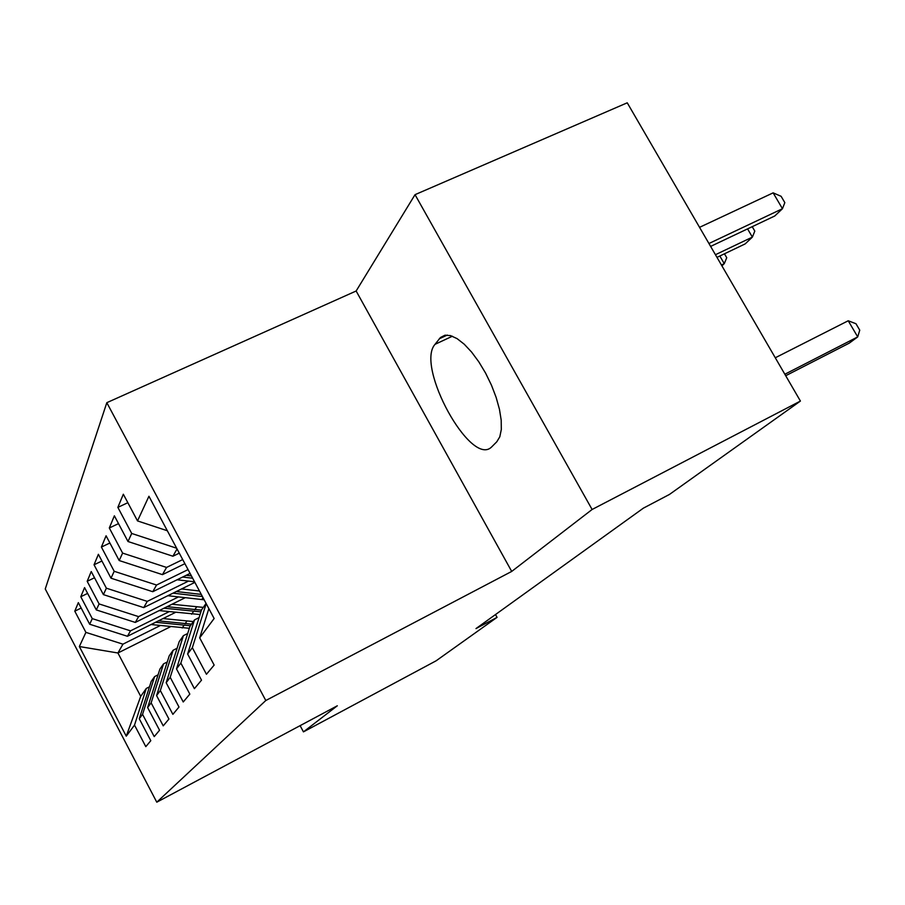 <?xml version="1.0" encoding="UTF-8"?>
<svg xmlns="http://www.w3.org/2000/svg" width="905" height="905" viewBox="0 0 905 905"><rect width="100%" height="100%" fill="white"/><g stroke="black" fill="none" stroke-linecap="round" stroke-linejoin="round"><path stroke-width="1.36" d="M106.824 402.68L45.25 588.963L156.78 802.192L265.799 700.515L106.824 402.68L356.14 291.003L511.71 571.428L592.108 509.492L415.033 194.666L356.14 291.003M415.033 194.666L627.244 102.808L800.416 401.062L592.108 509.492M170.57 626.69L117.922 652.991L79.357 646.532L126.259 736.161L134.517 725.109L145.807 746.648L150.796 740.697L139.268 718.74L142.549 714.362L154.223 736.602L159.552 730.245L147.628 707.552L151.135 702.868L163.228 725.855L168.93 719.045L156.576 695.583L160.332 690.549L172.878 714.339L178.998 707.031L166.169 682.732L170.208 677.325L183.24 701.975L189.824 694.112L176.498 668.908L180.853 663.082L194.394 688.66L201.51 680.164L187.629 653.998L192.335 647.697L206.442 674.27L214.157 665.073L199.688 637.855L214.134 618.511L148.94 496.257L137.515 520.918L123.329 494.221L117.865 507.377L131.711 533.464L127.99 541.507L114.369 515.805L109.313 527.977L122.616 553.102L119.177 560.534L106.077 535.783L101.394 547.061L114.2 571.293L110.998 578.193L98.385 554.301L94.041 564.788L106.371 588.193L103.396 594.619L91.235 571.53L87.185 581.304L99.086 603.929L96.303 609.925L84.572 587.605L80.783 596.734L92.276 618.624L89.674 624.235L78.339 602.617L74.787 611.169L81.19 608.047M79.357 646.532L85.907 632.38L74.787 611.169M800.416 401.062L669.485 494.424L643.376 508.158L475.985 628.59L497.06 617.357L495.51 614.552M175.412 612.425L127.424 636.283L130.512 630.842L169.077 611.701M89.674 624.235L127.424 636.283M92.276 618.624L130.512 630.842M126.259 736.161L140.716 696.341L146.259 688.467L149.483 686.816M134.517 725.109L146.259 688.467M185.231 597.696L135.298 622.425L138.601 616.622L178.455 596.915M96.303 609.925L135.298 622.425M99.086 603.929L138.601 616.622M139.268 718.74L151.214 681.42L154.619 676.578L158.07 674.825M142.549 714.362L154.619 676.578M194.869 582.39L143.725 607.606L147.255 601.384L188.489 581.101M103.396 594.619L143.725 607.606M106.371 588.193L147.255 601.384M147.628 707.552L159.914 669.055L163.556 663.863L167.255 661.996M151.135 702.868L163.556 663.863M190.084 573.397L152.753 591.712L156.554 585.037L188.059 569.607M110.998 578.193L152.753 591.712M114.2 571.293L156.554 585.037M156.576 695.583L169.224 655.82L173.126 650.254L177.109 648.251M160.332 690.549L173.126 650.254M184.903 563.679L162.459 574.641L166.554 567.435L182.708 559.573M119.177 560.534L162.459 574.641M122.616 553.102L166.554 567.435M166.169 682.732L179.213 641.622L183.41 635.649L187.686 633.5M170.208 677.325L183.41 635.649M179.28 553.147L172.923 556.224L177.052 548.962M127.99 541.507L172.923 556.224M131.711 533.464L176.656 548.226M176.498 668.908L189.948 626.362L194.473 619.925L199.089 617.606M180.853 663.082L194.473 619.925M137.515 520.918L167.334 530.749M187.629 653.998L201.521 609.902L206.08 603.409M192.335 647.697L206.193 603.624M300.121 725.652L303.447 731.874L436.131 660.797L497.06 617.357M511.71 571.428L265.799 700.515M303.447 731.874L337.305 705.787L156.78 802.192M160.298 625.547L122.944 644.168L117.922 652.991L140.716 696.341M85.907 632.38L122.944 644.168M199.688 637.855L208.863 608.613M496.8 441.776L499.809 436.798L501.313 429.49L501.2 420.192L499.458 409.332L496.155 397.442L491.449 385.157L485.578 373.086L478.836 361.864L471.596 352.068L464.22 344.194L457.082 338.628L450.543 335.608L444.921 335.235L440.464 337.497L435.022 344.33C415.237 366.355 471.053 467.964 491.641 446.934L496.8 441.776M117.865 507.377L127.831 502.694M109.313 527.977L118.51 523.622M101.394 547.061L109.901 543M94.041 564.788L101.926 561.01M87.185 581.304L94.516 577.763M80.783 596.734L87.627 593.409M784.85 374.24L857.714 336.909L849.275 343.131L785.71 375.722M775.291 357.769L848.234 320.766L857.714 336.909L859.75 330.167L855.972 323.73L848.234 320.766M710.629 246.409L774.737 216.001L782.463 208.716L773.142 192.856L699.554 227.336M773.142 192.856L781.117 196.306L784.827 202.63L782.463 208.716L708.943 243.513M716.986 257.371L745.166 243.909L752.372 237.11L715.448 254.712M752.225 226.68L754.804 231.103L752.372 237.11L747.575 228.886M721.918 265.855L724.26 263.649L721.421 265.007M724.452 253.796L726.738 257.71L724.26 263.649L719.826 256.013M177.109 579.766L194.564 581.802M182.652 577.051L192.652 578.216M191.43 575.931L186.192 575.309M167.866 595.705L204.168 599.811M181.588 588.94L199.473 591.01M173.025 593.16L202.426 596.542M201.283 594.415L176.317 591.531M159.201 610.592L200.062 614.54M172.018 604.246L203.286 607.391M164.02 608.205L200.899 611.87M201.442 610.151L167.097 606.678M151.067 624.529L189.337 628.285M163.058 618.567L193.319 621.554M155.581 622.278L190.367 625.762M191.498 624.145L158.454 620.853M447.274 335.065L439.276 338.798M452.387 336.219L435.022 344.33M203.025 597.673L201.702 599.585M193.489 611.542L191.622 614.246M196.577 607.04L194.677 609.812M183.93 625.446L182.177 627.98M186.826 621.226L185.039 623.817M445.509 335.144L440.464 337.497"/></g></svg>
